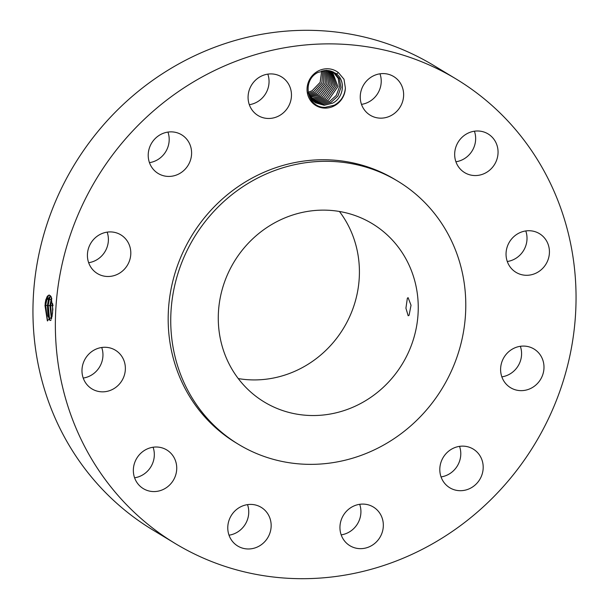 <?xml version="1.0" encoding="UTF-8"?>
<svg xmlns="http://www.w3.org/2000/svg" width="609" height="609" viewBox="0 0 609 609"><rect width="100%" height="100%" fill="white"/><g stroke="black" fill="none" stroke-linecap="round" stroke-linejoin="round"><path stroke-width="0.91" d="M549.957 182.426A271.416 256.168 121.2 0 0 456.263 79.094A271.416 256.168 121.2 0 0 142.864 120.658A271.416 256.168 121.2 0 0 81.454 440.14A271.416 256.168 121.2 0 0 175.148 543.472A271.416 256.168 121.2 0 0 488.547 501.907A271.416 256.168 121.2 0 0 549.957 182.426M456.263 79.094L433.852 65.528A271.416 256.168 121.2 0 0 120.453 107.093A271.416 256.168 121.2 0 0 59.043 426.574A271.416 256.168 121.2 0 0 152.737 529.906L175.148 543.472M51.171 296.781L49.101 294.954L45.85 299.773L44.982 305.558L45.69 305.216L47.639 295.837M45.142 303.472L45.85 299.773M44.982 305.558L47.327 320.699L51.993 316.847L52.846 309.212L51.011 296.438L45.751 299.697M334.577 105.692A19.983 18.864 121.2 0 0 345.372 88L344.001 79.239L338.444 72.654A19.983 18.864 121.2 0 0 317.852 71.184A19.983 18.864 121.2 0 0 308.969 97.927A19.983 18.864 121.2 0 0 334.577 105.692M371.109 545.9A22.617 21.345 121.2 0 0 383.297 526.557A22.617 21.345 121.2 0 0 373.355 507.023A22.617 21.345 121.2 0 0 352.169 506.848A22.617 21.345 121.2 0 0 339.982 526.191A22.617 21.345 121.2 0 0 349.924 545.725A22.617 21.345 121.2 0 0 371.109 545.9M397.913 181.261L395.355 179.708A153.803 145.163 121.2 0 0 217.763 203.261A153.803 145.163 121.2 0 0 182.959 384.302A153.803 145.163 121.2 0 0 236.056 442.857L238.614 444.403A153.803 145.163 121.2 0 0 416.206 420.849A153.803 145.163 121.2 0 0 451.003 239.817A153.803 145.163 121.2 0 0 397.913 181.261A153.803 145.163 121.2 0 0 220.321 204.814A153.803 145.163 121.2 0 0 185.524 385.847A153.803 145.163 121.2 0 0 238.614 444.403M443.542 456.879A22.617 21.345 121.2 0 0 449.792 487.771A22.617 21.345 121.2 0 0 479.458 479.961A22.617 21.345 121.2 0 0 473.216 449.069A22.617 21.345 121.2 0 0 443.542 456.879M500.659 367.897A22.617 21.345 121.2 0 0 510.586 387.712A22.617 21.345 121.2 0 0 543.936 368.826A22.617 21.345 121.2 0 0 534.009 349.01A22.617 21.345 121.2 0 0 500.659 367.897M508.218 263.75A22.617 21.345 121.2 0 0 516.029 272.36A22.617 21.345 121.2 0 0 542.139 268.896A22.617 21.345 121.2 0 0 547.263 242.275A22.617 21.345 121.2 0 0 539.452 233.658A22.617 21.345 121.2 0 0 513.334 237.122A22.617 21.345 121.2 0 0 508.218 263.75M464.195 172.332A22.617 21.345 121.2 0 0 464.652 172.621A22.617 21.345 121.2 0 0 494.478 164.575A22.617 21.345 121.2 0 0 488.532 134.208A22.617 21.345 121.2 0 0 488.075 133.919A22.617 21.345 121.2 0 0 458.25 141.973A22.617 21.345 121.2 0 0 464.195 172.332M380.381 118.154A22.617 21.345 121.2 0 0 402.526 101.817A22.617 21.345 121.2 0 0 393.658 76.521A22.617 21.345 121.2 0 0 383.503 73.59A22.617 21.345 121.2 0 0 361.358 89.926A22.617 21.345 121.2 0 0 370.226 115.223A22.617 21.345 121.2 0 0 380.381 118.154M279.234 115.718A22.617 21.345 121.2 0 0 291.429 96.374A22.617 21.345 121.2 0 0 281.48 76.841A22.617 21.345 121.2 0 0 260.302 76.665A22.617 21.345 121.2 0 0 248.114 96.009A22.617 21.345 121.2 0 0 258.056 115.543A22.617 21.345 121.2 0 0 279.234 115.718M187.869 165.686A22.617 21.345 121.2 0 0 181.619 134.795A22.617 21.345 121.2 0 0 151.945 142.605A22.617 21.345 121.2 0 0 158.195 173.496A22.617 21.345 121.2 0 0 187.869 165.686M130.752 254.669A22.617 21.345 121.2 0 0 120.826 234.853A22.617 21.345 121.2 0 0 87.468 253.74A22.617 21.345 121.2 0 0 97.394 273.555A22.617 21.345 121.2 0 0 130.752 254.669M123.193 358.815A22.617 21.345 121.2 0 0 115.383 350.205A22.617 21.345 121.2 0 0 89.264 353.669A22.617 21.345 121.2 0 0 84.149 380.29A22.617 21.345 121.2 0 0 91.959 388.907A22.617 21.345 121.2 0 0 118.077 385.444A22.617 21.345 121.2 0 0 123.193 358.815M167.216 450.234A22.617 21.345 121.2 0 0 166.759 449.944A22.617 21.345 121.2 0 0 136.934 457.991A22.617 21.345 121.2 0 0 142.871 488.357A22.617 21.345 121.2 0 0 143.328 488.639A22.617 21.345 121.2 0 0 173.154 480.592A22.617 21.345 121.2 0 0 167.216 450.234M251.03 504.412A22.617 21.345 121.2 0 0 228.885 520.748A22.617 21.345 121.2 0 0 237.754 546.045A22.617 21.345 121.2 0 0 247.909 548.975A22.617 21.345 121.2 0 0 270.053 532.639A22.617 21.345 121.2 0 0 261.177 507.343A22.617 21.345 121.2 0 0 251.03 504.412M341.185 534.869A22.617 21.345 121.2 0 0 348.698 532.335A22.617 21.345 121.2 0 0 359.683 504.313M441.045 476.916A22.617 21.345 121.2 0 0 457.054 466.395A22.617 21.345 121.2 0 0 459.544 446.359M501.846 376.857A22.617 21.345 121.2 0 0 521.532 355.26A22.617 21.345 121.2 0 0 520.345 346.3M507.282 261.505A22.617 21.345 121.2 0 0 525.78 230.948M455.913 161.766A22.617 21.345 121.2 0 0 474.411 131.209M361.487 104.367A22.617 21.345 121.2 0 0 379.986 73.811M249.317 104.687A22.617 21.345 121.2 0 0 256.831 102.152A22.617 21.345 121.2 0 0 267.815 74.131M149.456 162.641A22.617 21.345 121.2 0 0 165.458 152.121A22.617 21.345 121.2 0 0 167.955 132.084M88.655 262.7A22.617 21.345 121.2 0 0 108.341 241.103A22.617 21.345 121.2 0 0 107.154 232.143M83.22 378.052A22.617 21.345 121.2 0 0 101.718 347.495M134.589 477.791A22.617 21.345 121.2 0 0 153.087 447.234M229.014 535.189A22.617 21.345 121.2 0 0 247.513 504.633M49.131 294.954L47.129 296.591L45.911 299.773L44.982 305.528M47.502 320.989L45.69 305.216L47.426 305.566L47.921 316.01L50.402 320.501L51.004 320.265M338.444 72.654L336.434 73.948A17.813 16.808 121.2 0 0 335.209 73.072L326.599 70.34L318.088 72.395C301.805 79.878 306.434 107.679 325.084 107.374L334.265 105.228C340.971 101.459 344.671 95.712 345.372 88M50.341 295.593L48.347 299.818L47.426 305.566M335.209 73.072C345.92 79.398 344.207 97.668 332.567 103.149L324.064 105.25L315.652 102.868L308.268 93.101M336.434 73.948C345.882 80.7 343.727 97.821 332.59 103.165L324.3 105.266L315.668 102.883M228.291 362.317A104.246 98.384 121.2 0 0 264.276 402.009A104.246 98.384 121.2 0 0 384.644 386.045A104.246 98.384 121.2 0 0 408.228 263.339A104.246 98.384 121.2 0 0 372.244 223.655A104.246 98.384 121.2 0 0 251.882 239.619A104.246 98.384 121.2 0 0 228.291 362.317M308.131 92.324L312.12 90.771L320.174 82.36L321.666 70.964L320.151 82.352L312.097 90.756L308.124 92.309M50.372 295.624L48.408 299.818L47.479 305.566L49.123 319.428L50.433 320.501M238.264 378.577A104.246 98.384 121.2 0 0 338.033 336.472A104.246 98.384 121.2 0 0 349.399 227.728A104.246 98.384 121.2 0 0 339.426 211.475M407.368 298.159L405.921 308.207L408.175 315.774L409.081 315.287L411.029 305.246L408.121 297.679L407.368 298.159M49.633 320.113L48.195 305.223L50.121 295.905M314.944 102.411L322.595 104.367L331.106 102.266L337.888 96.085L340.933 87.414L339.403 78.683L333.762 72.197L339.419 78.683L340.956 87.414L337.919 96.093L331.129 102.282L322.831 104.383L314.952 102.419M308.375 93.474L313.582 91.654L321.902 82.672L322.846 70.674L321.879 82.664L313.559 91.647L308.375 93.459M51.567 297.839L49.984 305.566L51.445 319.04M51.537 297.763L49.923 305.573L51.422 319.108M51.613 318.469L50.692 305.231L51.757 298.486M333.1 71.862L338.254 78.47L339.441 87.041L336.305 95.423L329.667 101.391L336.282 95.415L339.419 87.034L338.239 78.47L333.093 71.862M308.74 94.524L315.043 92.545L323.592 83.007L323.965 70.484L323.569 82.999L315.02 92.53L308.733 94.509M52.656 303.853L52.549 313.133M52.633 303.587L52.519 313.399M314.252 101.916L321.369 103.492L329.667 101.391L321.133 103.484L314.244 101.909M313.582 101.376L319.908 102.609L328.205 100.508L337.919 86.623L332.339 71.527L337.904 86.615L328.182 100.493L319.672 102.594L313.574 101.368M325.023 70.378L325.236 83.357L316.482 93.413L309.144 95.491L316.505 93.428L325.259 83.364L325.039 70.378M331.524 71.223L336.366 86.189L326.721 99.61L336.389 86.196L331.532 71.223M309.593 96.412L317.967 94.311L326.904 83.737L326.074 70.332M309.441 96.397L317.944 94.296L326.881 83.737L326.059 70.332M312.935 100.805L318.446 101.726L326.736 99.625L318.21 101.711L312.927 100.79M330.687 70.956L334.821 85.762L325.259 98.727L316.749 100.828L312.303 100.173L316.984 100.843L325.275 98.734L334.843 85.77L330.702 70.956M310.08 97.265L319.428 95.194L310.072 97.257M327.063 70.355L328.525 84.126L319.428 95.194L328.502 84.118L327.048 70.355M329.827 70.735L333.268 85.344L323.798 97.843L333.29 85.351L329.834 70.735M312.6 98.186L320.89 96.085L330.131 84.529L328.023 70.431L330.108 84.522L320.867 96.07L312.364 98.171L310.582 98.057L312.6 98.186M311.709 99.518L315.523 99.952L323.813 97.851L315.287 99.937L311.701 99.511M328.944 70.56L331.715 84.933L322.351 96.968L314.061 99.069L311.138 98.818L313.825 99.054L322.336 96.953L331.692 84.925L328.929 70.56M45.911 299.773L46.733 298.539L48.347 299.818M48.408 299.818L49.23 298.585L50.844 299.864M47.479 305.566L49.923 305.573M50.897 299.864L51.818 298.699M49.984 305.566L52.42 305.581M52.481 305.573L53.189 305.231"/></g></svg>
